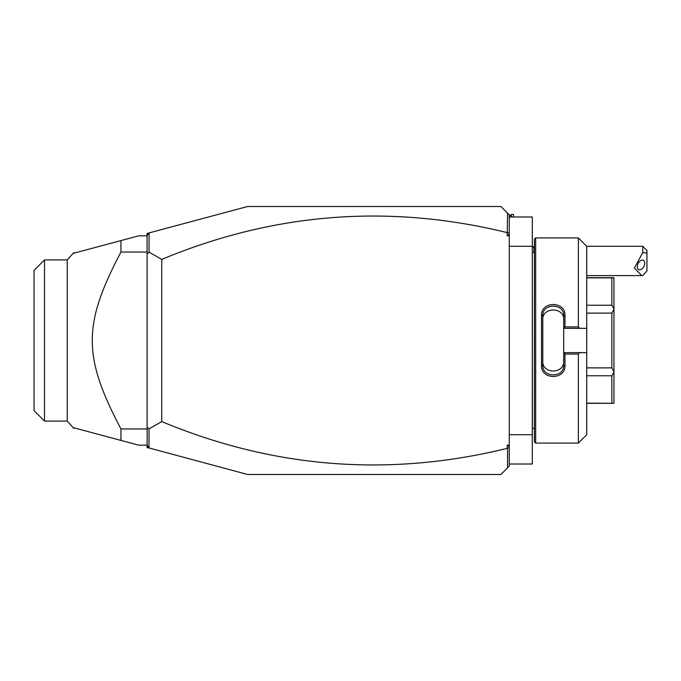 <?xml version="1.0" encoding="UTF-8"?>
<svg xmlns="http://www.w3.org/2000/svg" width="681" height="681" viewBox="0 0 681 681"><rect width="100%" height="100%" fill="white"/><g stroke="black" fill="none" stroke-linecap="round" stroke-linejoin="round"><path stroke-width="1.02" d="M507.183 235.83L509.277 234.366L509.277 235.83L507.183 235.83L507.558 213.162L500.901 206.513L247.586 206.513L149.122 232.902L149.011 252.132L161.755 259.401L161.755 421.599L149.011 428.868L149.011 447.953L147.096 445.178L138.728 445.178L120.954 440.411L120.954 428.953L147.096 428.953M509.277 235.83L509.277 466.11L500.901 474.487L247.586 474.487L149.011 447.953M509.277 234.366L509.277 214.89L507.558 213.162M509.277 447.46L507.183 448.37L507.183 445.17L509.277 446.634M507.183 445.17L509.277 445.17M507.183 448.37C389.251 477.296 274.111 468.375 161.755 421.599M507.183 232.63C389.251 203.704 274.111 212.625 161.755 259.401M507.558 232.349L509.277 233.54M147.096 251.655L147.096 235.532L149.011 233.047M147.096 235.532L147.096 233.438L149.122 232.902M149.122 448.098L147.096 447.562L147.096 445.468M507.558 448.651L507.558 467.838M147.096 429.192L147.096 427.098L149.011 428.868M147.096 445.178L147.215 429.294M149.011 252.132L147.096 253.902L147.096 251.808M147.096 253.902L147.096 427.098M120.954 440.411L73.829 427.787L120.954 440.411M147.096 235.822L138.728 235.822L73.829 253.213L73.829 252.574L67.232 259.904L67.232 421.096L73.829 428.426L73.829 427.787M75.719 252.702L120.954 240.589L120.954 252.047C82.707 324.701 82.707 356.299 120.954 428.953M147.096 252.047L120.954 252.047M44.52 259.904L34.05 270.366L34.05 410.634L44.52 421.096L44.52 259.904L67.232 259.904M147.096 251.238L147.215 251.706M509.277 216.984L532.304 216.984L532.304 246.292L509.277 246.292M509.277 464.016L532.304 464.016L532.304 434.708L509.277 434.708M532.304 246.292L532.304 434.708M532.304 251.732L532.389 428.426L534.398 428.426M535.658 443.084L535.658 237.916L534.398 239.176L534.398 441.824L535.658 443.084L578.365 443.084L578.365 354.06L564.966 354.06L564.966 365.442C565.622 380.143 540.859 380.117 541.514 365.442L541.514 315.558L542.774 315.865L542.774 365.135L541.514 365.442M578.365 443.084L586.741 434.708L586.741 352.639L579.778 352.639L578.365 354.06M579.778 352.639L563.706 352.639L564.966 354.06M563.706 352.801L563.706 361.245C564.387 374.244 542.093 374.235 542.774 361.245M563.706 352.639L563.706 328.199L564.966 326.94L578.365 326.94L579.778 328.361L586.741 328.361L586.741 246.292L578.365 237.916L578.365 326.94M564.966 365.442L563.706 365.135C564.387 378.1 542.093 378.1 542.774 365.135M541.514 315.558C540.859 300.874 565.63 300.857 564.966 315.558L564.966 326.94M564.966 315.558L563.706 315.865L563.706 328.199M563.706 328.361L579.778 328.361M586.741 352.639L586.741 328.361M586.741 375.767L611.861 375.767L613.956 371.971L613.956 403.305L586.741 403.143M586.741 313.124L611.861 313.124L613.956 309.165L613.956 371.971M613.956 371.835L611.861 367.876L586.741 367.876M611.861 313.124L611.861 367.876M613.956 309.165L611.861 305.233L586.741 305.233M586.741 277.857L611.861 277.857L611.861 305.233M611.861 277.857L613.956 277.695L613.956 309.029M611.861 375.767L611.861 403.143M563.706 319.755C564.379 306.765 542.102 306.765 542.774 319.755M542.774 315.865C542.076 302.917 564.387 302.892 563.706 315.865M532.304 247.884L533.904 246.292L533.904 252.574M642.762 246.292L646.95 250.48L646.95 253.111L642.762 252.617L642.762 246.292L586.741 246.292M646.95 253.111L646.95 270.876L642.762 275.55L641.715 275.601L634.394 268.033L642.762 252.617M637.331 266.807A5.235 3.209 116.6 0 0 638.684 269.633A5.235 3.209 116.6 0 0 642.617 268.254A5.235 3.209 116.6 0 0 644.728 263.104A5.235 3.209 116.6 0 0 643.366 260.27A5.235 3.209 116.6 0 0 639.442 261.649A5.235 3.209 116.6 0 0 637.331 266.807M509.277 216.567L511.371 214.472L511.371 216.984M511.371 214.472L513.465 214.472L513.465 216.984M44.52 421.096L67.232 421.096M532.389 252.574L534.398 252.574M535.658 237.916L578.365 237.916M586.741 277.695L613.956 277.695M586.741 403.305L613.956 403.305M532.389 428.426L532.304 429.268M533.904 246.292L534.398 246.292M586.741 275.601L641.621 275.601"/></g></svg>
